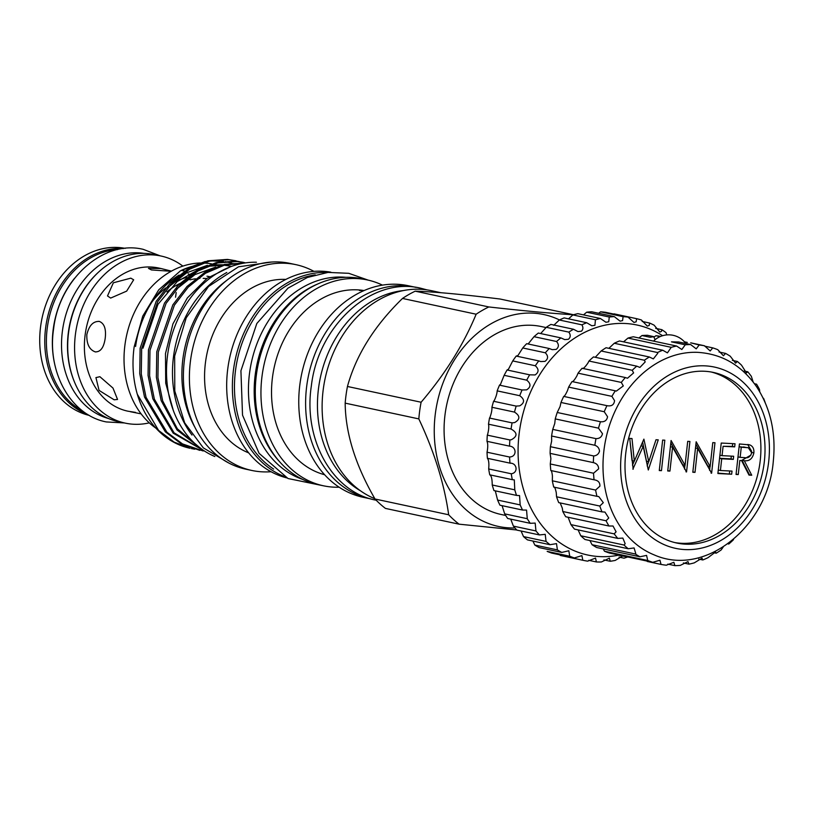 <?xml version="1.0" encoding="UTF-8"?>
<svg xmlns="http://www.w3.org/2000/svg" width="814" height="814" viewBox="0 0 814 814"><rect width="100%" height="100%" fill="white"/><g stroke="black" fill="none" stroke-linecap="round" stroke-linejoin="round"><path stroke-width="1.22" d="M74.796 382.763A84.554 66.992 -77.9 0 1 68.457 331.725A84.554 66.992 -77.9 0 1 98.474 272.191M108.588 418.559A84.554 66.992 -77.9 0 1 62.495 330.453A84.554 66.992 -77.9 0 1 143.946 253.368M55.474 367.358A84.554 66.992 -77.9 0 1 53.327 328.49A84.554 66.992 -77.9 0 1 74.532 278.337M82.845 411.111A84.554 66.992 -77.9 0 1 47.365 327.208A84.554 66.992 -77.9 0 1 117.42 249.623M155.932 428.164A88.4 70.045 -77.9 0 1 125.041 344.21A88.4 70.045 -77.9 0 1 200.519 263.003M203.001 263.003A88.4 70.045 -77.9 0 1 211.599 263.858M135.592 346.469A88.4 70.045 -77.9 0 1 179.07 275.071M184.575 271.082L181.329 270.39A88.4 70.045 102.1 0 1 193.244 266.097M236.365 264.835L232.733 263.512M231.542 263.146L225.264 261.64M223.443 261.335L210.704 260.867M205.25 261.498L180.423 270.858L158.75 289.804L142.725 316.147L134.157 346.866C131.909 363.298 132.957 379.08 137.291 394.2L158.588 430.423L174.135 442.114L190.14 448.29A96.469 76.435 -77.9 0 1 137.291 394.2M142.979 348.209L157.936 304.385L177.218 281.552L201.801 267.765M207.295 266.31L224.369 265.242L230.891 266.229M167.999 287.505L186.671 272.792L207.407 265.323M211.304 264.794L222.812 264.804M224.715 265.049L228.51 265.72M176.312 289.285L194.994 274.572L215.73 267.104M203.154 450.987L182.468 443.905L166.911 432.214L146.052 397.354L141.28 373.992L141.667 348.545L157.733 301.628L171.947 283.201L189.754 269.139L209.452 261.141L228.968 259.727L239.347 261.62M235.979 260.785L227.432 259.401L207.916 260.816L188.217 268.803L170.411 282.875L156.196 301.302L140.13 348.219L139.743 373.657L144.505 397.018L165.374 431.878L180.932 443.569L199.745 450.356M200.346 448.127L177.35 428.805L162.688 400.915L157.926 377.554L158.313 352.106L174.379 305.189L188.207 287.169L205.484 273.239L224.654 265.059L243.803 263.156M244.648 263.014L224.552 264.377L204.853 272.364L187.047 286.436L172.833 304.863L156.766 351.78L156.38 377.218L161.152 400.58L177.025 429.975L202.035 449.359M205.097 451.424L174.043 432.783L154.365 399.135L149.603 375.773L149.99 350.325L166.056 303.408L180.27 284.981L198.077 270.92L217.776 262.922L237.291 261.508L245.625 262.871M242.745 262.24L235.745 261.182L216.229 262.596L196.54 270.584L178.734 284.656L164.509 303.083L148.443 350L148.067 375.437L152.828 398.799L173.179 433.15L205.25 451.516M173.351 410.531L165.71 383.191L165.486 353.561L172.924 323.901L187.352 297.924L207.183 278.235L230.464 266.788M171.408 271.133L161.05 268.528L148.474 268.386L151.455 269.953L171.154 271.276M110.663 298.077L126.669 291.117L133.669 279.802L130.81 278.154L113.37 282.784L107.509 295.95L110.663 298.077M161.05 268.528L158.465 267.979A73.219 58.008 102.1 0 0 85.226 334.228A73.219 58.008 102.1 0 0 127.818 411.172L135.541 412.403M99.379 321.438C93.244 321.103 89.062 325.478 86.833 334.564C86.528 343.956 89.316 349.715 95.207 351.862C100.478 352.106 103.795 347.649 105.179 338.492C106.329 329.171 104.395 323.494 99.379 321.438L98.698 321.337M166.921 291.87A73.219 58.008 -77.9 0 1 179.833 283.537M183.292 282.031A73.219 58.008 -77.9 0 1 184.859 281.43M189.967 279.863A73.219 58.008 -77.9 0 1 195.523 278.785M197.812 278.53A73.219 58.008 -77.9 0 1 199.918 278.388M203.164 278.357A73.219 58.008 -77.9 0 1 206.705 278.581M99.898 376.709L95.93 377.594L99.064 390.394L114.143 399.796L117.552 399.46L112.983 388.075L99.898 376.709M141.127 413.868L130.393 411.721M256.43 262.24A100.427 79.569 102.1 0 0 167.664 354.487A100.427 79.569 102.1 0 0 214.835 456.512M226.811 272.476A100.427 79.569 102.1 0 0 173.626 355.769A100.427 79.569 102.1 0 0 192.002 435.052M182.855 266.107A85.439 67.694 102.1 0 0 161.03 256.023L154.151 254.558A85.439 67.694 102.1 0 0 68.681 331.858A85.439 67.694 102.1 0 0 118.376 421.652L125.254 423.127A85.439 67.694 102.1 0 0 149.298 422.863M161.03 256.023A85.439 67.694 102.1 0 0 75.56 333.333A85.439 67.694 102.1 0 0 125.254 423.127M359.412 290.476L362.952 290.466M324.623 474.735A94.241 74.664 -77.9 0 1 272.609 376.363A94.241 74.664 -77.9 0 1 364.051 290.557M339.184 487.22A105.24 83.374 -77.9 0 1 323.372 485.775A105.24 83.374 -77.9 0 1 262.159 375.183A105.24 83.374 -77.9 0 1 367.429 279.965A105.24 83.374 -77.9 0 1 382.448 285.124M370.838 498.921A108.16 85.694 -77.9 0 1 369.77 498.697L362.912 497.232A108.16 85.694 -77.9 0 1 300 383.567A108.16 85.694 -77.9 0 1 408.19 285.704L415.048 287.179A108.16 85.694 -77.9 0 1 416.117 287.413M323.372 485.775L317.725 484.574A105.24 83.374 -77.9 0 1 256.512 373.972A105.24 83.374 -77.9 0 1 361.782 278.764L367.429 279.965M369.77 498.697A108.16 85.694 -77.9 0 1 306.858 385.032A108.16 85.694 -77.9 0 1 415.048 287.179M345.96 277.32A103.775 82.224 102.1 0 0 249.644 372.364A103.775 82.224 102.1 0 0 302.696 479.405M317.684 283.994A103.775 82.224 102.1 0 0 255.372 373.585A103.775 82.224 102.1 0 0 279.629 461.742M403.276 290.588A105.698 83.74 102.1 0 0 318.661 387.322A105.698 83.74 102.1 0 0 360.429 490.771M248.697 452.879A89.479 70.889 -77.9 0 1 205.596 361.558A89.479 70.889 -77.9 0 1 285.836 279.406M271.052 471.723A105.24 83.374 -77.9 0 1 251.821 470.461A105.24 83.374 -77.9 0 1 190.608 359.869A105.24 83.374 -77.9 0 1 295.879 264.652A105.24 83.374 -77.9 0 1 313.939 271.367M286.813 477.91A105.24 83.374 -77.9 0 1 227.889 367.847A105.24 83.374 -77.9 0 1 330.85 272.181M295.879 264.652L289.876 263.37A105.24 83.374 102.1 0 0 184.605 358.577A105.24 83.374 102.1 0 0 245.818 469.179L251.821 470.461M284.086 476.404A105.24 83.374 -77.9 0 1 233.587 369.068A105.24 83.374 -77.9 0 1 327.757 272.446M226.434 280.616A100.661 79.752 102.1 0 0 183.038 357.804A100.661 79.752 102.1 0 0 195.004 427.462M315.242 274.837A103.775 82.224 102.1 0 0 235.653 369.373A103.775 82.224 102.1 0 0 273.657 469.088M374.867 498.717A108.16 85.694 -77.9 0 1 323.362 388.563A108.16 85.694 -77.9 0 1 431.562 290.71L440.852 292.704M125.163 248.362A85.439 67.694 102.1 0 0 40.7 325.865A85.439 67.694 102.1 0 0 89.398 415.435M123.372 248.565A85.439 67.694 102.1 0 0 45.747 326.953A85.439 67.694 102.1 0 0 87.841 414.519M345.177 403.134L418.823 418.905C434.361 451.902 444.322 483.862 448.677 514.774L375.03 499.013C355.403 465.079 345.451 433.119 345.177 403.134A122.222 96.835 -77.9 0 1 346.082 394.78A122.222 96.835 -77.9 0 1 347.456 386.477C356.033 355.148 374.379 325.803 402.503 298.443A122.222 96.835 -77.9 0 1 415.191 291.178C433.77 291.717 462.077 294.332 500.101 299.023L573.534 314.743M418.823 418.905A122.222 96.835 -77.9 0 1 419.729 410.551A122.222 96.835 -77.9 0 1 421.103 402.238L347.456 386.477M514.936 527.94A108.354 85.846 -77.9 0 1 435.49 412.586A108.354 85.846 -77.9 0 1 559.462 319.933M573.748 314.794C551.129 313.39 522.822 310.775 488.838 306.949L415.191 291.178M402.503 298.443L476.149 314.214A122.222 96.835 -77.9 0 1 488.838 306.949M476.149 314.214C463.542 344.607 445.187 373.952 421.103 402.238M505.677 515.455L501.078 514.468A96.093 76.129 -77.9 0 1 445.187 413.481A96.093 76.129 -77.9 0 1 541.31 326.546L546.113 327.574M375.03 499.013A122.222 96.835 -77.9 0 0 385.429 508.404L459.076 524.175A122.222 96.835 -77.9 0 1 448.677 514.774M459.076 524.175L516.768 529.985M95.207 351.862L95.869 351.963M152.432 301.312A75.437 59.768 -77.9 0 1 165.791 287.953M170.665 284.544A75.437 59.768 -77.9 0 1 171.489 284.035M178.948 280.138A75.437 59.768 -77.9 0 1 186.671 277.421M189.489 276.75A75.437 59.768 -77.9 0 1 192.155 276.261M206.949 276.18A75.437 59.768 -77.9 0 1 209.483 276.628M194.831 449.206L191.422 448.575M190.232 274.705A115.303 91.351 -77.9 0 1 188.146 273.819M186.325 272.995A115.303 91.351 -77.9 0 1 184.849 272.273M617.806 555.158L629.415 557.305M699.206 344.983L690.699 342.826L704.486 345.777A111.467 88.309 102.1 0 0 699.206 344.983L696.204 348.85L690.638 344.546A111.467 88.309 102.1 0 0 685.256 344.8L681.837 349.501L676.607 346.042A111.467 88.309 102.1 0 0 671.235 347.334L667.429 352.879L662.718 350.224A111.467 88.309 102.1 0 0 657.498 352.523L657.804 353.215L653.337 358.903L649.328 356.99A111.467 88.309 102.1 0 0 644.383 360.236L645.197 361.915L639.906 367.429L636.762 366.168A111.467 88.309 102.1 0 0 632.224 370.289L633.607 372.914L627.472 378.245L625.335 377.533A111.467 88.309 102.1 0 0 621.296 382.427L623.3 385.928L616.351 391.086L615.313 390.812A111.467 88.309 102.1 0 0 611.894 396.357L614.55 400.651C614.082 404.843 611.548 406.512 606.949 405.667A111.467 88.309 102.1 0 0 604.222 411.721L607.559 416.717C606.898 420.462 604.527 422.14 600.457 421.744A111.467 88.309 102.1 0 0 598.494 428.164L602.502 433.72C601.709 437.006 599.542 438.644 595.99 438.644A111.467 88.309 102.1 0 0 594.841 445.268C597.72 446.306 599.277 448.3 599.501 451.251C598.646 454.07 596.703 455.637 593.66 455.952A111.467 88.309 102.1 0 0 593.355 462.617C596.804 463.461 598.565 465.547 598.626 468.874L593.528 473.229A111.467 88.309 102.1 0 0 594.067 479.782L594.668 479.894M662.718 350.224L619.474 340.964A111.467 88.309 102.1 0 0 614.255 343.264L657.498 352.523M614.255 343.264L608.892 348.331M649.328 356.99L606.084 347.731A111.467 88.309 102.1 0 0 601.139 350.976L644.383 360.236M601.139 350.976L595.288 357.285M636.762 366.168L593.518 356.908A111.467 88.309 102.1 0 0 588.97 361.029L632.224 370.289M588.97 361.029L587.871 363.125C584.828 367.48 582.895 369.2 582.081 368.274A111.467 88.309 102.1 0 0 578.052 373.168L621.296 382.427M578.052 373.168L576.841 375.987C574.43 380.128 572.832 381.99 572.059 381.552A111.467 88.309 102.1 0 0 568.64 387.098L611.894 396.357M568.64 387.098L567.5 390.578C565.689 394.485 564.417 396.428 563.705 396.408A111.467 88.309 102.1 0 0 560.978 402.472L604.222 411.721M560.978 402.472L560.083 406.552L557.214 412.484A111.467 88.309 102.1 0 0 555.25 418.905L598.494 428.164M555.25 418.905L554.751 423.504L552.747 429.385A111.467 88.309 102.1 0 0 551.597 436.009L594.841 445.268M551.597 436.009L551.658 441.015L550.417 446.693L593.66 455.952M550.417 446.693A111.467 88.309 102.1 0 0 550.101 453.357L593.355 462.617M550.101 453.357L550.885 458.658L550.284 463.97L593.528 473.229M550.284 463.97A111.467 88.309 102.1 0 0 550.813 470.523L594.067 479.782C598.117 480.362 600.06 482.488 599.908 486.162L595.594 490.069A111.467 88.309 102.1 0 0 596.957 496.337L598.758 496.56L603.306 502.676L599.806 506.043A111.467 88.309 102.1 0 0 601.973 511.874L604.934 512.057L608.75 518.019L606.054 520.767A111.467 88.309 102.1 0 0 608.964 526.007L613.013 526.007L616.096 531.817L614.194 533.872A111.467 88.309 102.1 0 0 617.785 538.4L622.822 538.074L625.162 543.721L624.023 545.034A111.467 88.309 102.1 0 0 628.205 548.748L634.096 547.944L635.734 553.449L635.296 553.978A111.467 88.309 102.1 0 0 639.957 556.786L646.57 555.392L647.741 560.5A111.467 88.309 102.1 0 0 652.777 562.311L659.93 560.215L661.049 564.417A111.467 88.309 102.1 0 0 666.33 565.211L673.86 562.301L674.898 565.638A111.467 88.309 102.1 0 0 680.28 565.384L687.993 561.609L688.929 564.143A111.467 88.309 102.1 0 0 694.301 562.85L702.004 558.15L702.818 559.971A111.467 88.309 102.1 0 0 708.038 557.661L715.537 552.004L716.208 553.205A111.467 88.309 102.1 0 0 721.153 549.949L723.208 547.008M550.813 470.523C551.444 470.37 551.984 472.191 552.421 475.997L552.34 480.809L595.594 490.069M552.34 480.809A111.467 88.309 102.1 0 0 553.713 487.077L596.957 496.337M553.713 487.077C554.497 486.497 555.341 488.349 556.257 492.602L556.552 496.784L599.806 506.043M556.552 496.784A111.467 88.309 102.1 0 0 558.719 502.614L601.973 511.874M560.154 502.92L562.291 508.078L562.8 511.507L606.054 520.767M562.8 511.507A111.467 88.309 102.1 0 0 565.72 516.748L608.964 526.007M568.111 517.266L570.95 524.613L614.194 533.872M570.95 524.613A111.467 88.309 102.1 0 0 574.531 529.141L617.785 538.4M578.113 529.914L580.779 535.775L624.023 545.034M580.779 535.775A111.467 88.309 102.1 0 0 584.951 539.489L628.205 548.748M589.926 540.547L592.053 544.719L635.296 553.978M676.607 346.042L633.353 336.782A111.467 88.309 102.1 0 0 627.981 338.075L623.555 341.839M642.002 335.541L650.142 337.281L653.734 336.65L647.395 335.287A111.467 88.309 102.1 0 0 642.002 335.541L638.898 337.973M660.612 336.406A111.467 88.309 102.1 0 0 655.962 335.724L653.825 337.21M625.651 454.202A87.251 69.129 102.1 0 0 676.749 543.03A87.251 69.129 102.1 0 0 764.377 461.233A87.251 69.129 102.1 0 0 713.278 372.405A87.251 69.129 102.1 0 0 625.651 454.202M674.694 542.551A87.251 69.129 102.1 0 0 760.256 460.348A87.251 69.129 102.1 0 0 711.202 371.998M697.272 352.33A104.548 82.825 102.1 0 0 603.774 451.77A104.548 82.825 102.1 0 0 653.937 554.792C705.402 577.808 768.253 526.058 773.3 461.212C776.139 432.916 770.512 408.007 756.42 386.497C741.473 365.15 721.753 353.764 697.272 352.33M768.711 461.446A92.694 73.443 102.1 0 0 705.138 365.852A92.694 73.443 102.1 0 0 621.316 453.978A92.694 73.443 102.1 0 0 684.889 549.582A92.694 73.443 102.1 0 0 768.711 461.446M765.16 402.492A111.467 88.309 102.1 0 0 763.563 398.321L763.359 398.545M759.777 391.799L759.482 389.428A111.467 88.309 102.1 0 0 756.572 384.177L755.107 384.605M753.164 382.01L751.342 376.322A111.467 88.309 102.1 0 0 747.751 371.784L746.418 372.904L741.513 365.16A111.467 88.309 102.1 0 0 737.331 361.447L735.602 363.136L730.239 356.206A111.467 88.309 102.1 0 0 725.579 353.408L723.422 355.759L717.795 349.694A111.467 88.309 102.1 0 0 712.759 347.873L710.184 350.956L704.486 345.777M731.674 474.216L717.887 473.524L721.245 443.05L735.032 443.752L734.686 446.876L723.097 446.286L722.059 455.657L733.658 456.247L733.312 459.371L721.713 458.791L720.421 470.502L732.02 471.092L731.674 474.216L717.928 473.148M672.567 447.161L669.932 471.092L667.734 470.98L671.092 440.506L685.062 465.333L687.708 441.351L689.906 441.463L686.548 471.937L672.567 447.161L670.41 446.703M633.18 469.23L629.721 438.41L631.99 438.532L634.31 461.121L643.894 439.133L648.748 461.691L656.003 439.743L658.241 439.855L648.3 469.993L643.192 446.306L632.865 469.159M661.467 470.665L659.279 470.553L662.637 440.079L664.824 440.191L661.467 470.665L659.309 470.197M697.639 448.433L695.003 472.364L692.816 472.252L696.174 441.778L710.134 466.605L712.779 442.623L714.977 442.735L711.619 473.199L697.639 448.433L695.482 447.975M738.257 474.552L736.06 474.44L739.417 443.966L749.806 444.912C752.828 446.174 754.191 448.829 753.876 452.899C752.502 458.76 749.307 461.375 744.301 460.714L751.729 475.234L749.022 475.101L741.585 460.582L739.804 460.49L738.257 474.552L736.1 474.094M749.084 444.719L748.076 444.546M655.962 335.724L660.113 336.609M685.256 344.8L671.469 341.849L678.662 341.982L690.638 344.546M667.806 564.122L674.898 565.638M627.981 338.075L671.235 347.334M582.081 368.274L625.335 377.533M572.059 381.552L615.313 390.812M563.705 396.408L606.949 405.667M557.214 412.484L600.457 421.744M552.747 429.385L595.99 438.644M592.053 544.719A111.467 88.309 102.1 0 0 596.713 547.527L639.957 556.786M603.205 548.911L604.497 551.241L647.741 560.5M604.497 551.241A111.467 88.309 102.1 0 0 609.523 553.052L652.777 562.311M647.272 561.467L661.049 564.417M683.394 562.962L688.929 564.143M698.727 559.096L702.818 559.971M713.39 552.604L716.208 553.205M727.858 543.833L728.774 544.027A111.467 88.309 102.1 0 0 733.312 539.906L733.587 539.306M754.466 383.73L756.572 384.177M744.179 371.021L747.751 371.784M732.366 360.378L737.331 361.447M719.077 352.014L725.579 353.408M684.432 341.809L687.301 342.429M704.7 346.154L712.759 347.873M728.438 543.396L728.774 544.027M653.734 336.65L654.985 339.479M629.741 438.41L632.02 460.622L634.31 461.121M642.602 442.083L646.458 461.202L648.748 461.691M648.595 461.66L647.171 465.964M640.974 445.828L643.192 446.306M634.228 461.1L632.458 465.15M667.775 470.634L669.932 471.092M670.828 442.918L682.773 464.845L685.062 465.333M684.93 465.303L684.513 469.088M685.988 471.815L686.548 471.937M692.846 471.896L695.003 472.364M695.899 444.19L707.844 466.117L710.134 466.605M710.001 466.575L709.584 470.36M711.07 473.087L711.619 473.199M732.702 443.63L732.397 446.387L734.686 446.876M732.397 446.387L723.097 446.286M719.902 455.199L722.059 455.657M731.318 456.135L731.023 458.882L733.312 459.371M731.023 458.882L719.566 458.302M719.556 458.323L721.713 458.791M718.263 470.044L720.421 470.502M729.69 470.98L729.385 473.728M747.7 444.495L751.658 451.292M751.709 452.431L753.876 452.899M750.976 455.067L742.012 460.225L744.301 460.714M742.012 460.225L749.44 474.745L751.729 475.234M749.44 474.745L748.819 474.715M739.804 460.49L741.585 460.582M748.341 447.731L739.122 446.723L741.269 447.212L740.15 457.366L744.627 457.631C748.137 458.363 750.488 456.746 751.688 452.777L748.341 447.731L741.269 447.212M737.993 456.898L740.15 457.366M549.246 348.514L526.678 343.681A123.759 98.056 102.1 0 0 522.751 347.965L517.918 355.576L516.198 356.074A123.759 98.056 102.1 0 0 512.739 360.928L508.445 369.241L507.071 369.983A123.759 98.056 102.1 0 0 504.151 375.325L500.529 384.279L499.491 385.154A123.759 98.056 102.1 0 0 497.171 390.873C497.059 393.447 496.113 396.622 494.342 400.407L493.599 401.271A123.759 98.056 102.1 0 0 491.91 407.265C492.114 409.798 491.473 413.146 489.987 417.287L489.509 418.05A123.759 98.056 102.1 0 0 488.502 424.196C489.061 426.617 488.746 430.087 487.555 434.615L487.311 435.134A123.759 98.056 102.1 0 0 486.986 441.32L509.544 446.143A123.759 98.056 -77.9 0 1 509.869 439.967L511.385 439.713C517.633 436.273 517.531 432.712 511.06 429.019A123.759 98.056 -77.9 0 1 512.077 422.873L514.652 422.568C520.299 419.312 520.238 415.822 514.479 412.098A123.759 98.056 -77.9 0 1 516.168 406.105L519.759 405.84C524.806 402.767 524.796 399.389 519.729 395.706A123.759 98.056 -77.9 0 1 522.059 389.977L526.617 389.865C531.064 386.976 531.094 383.73 526.719 380.158A123.759 98.056 -77.9 0 1 529.639 374.816L535.093 374.949C538.949 372.252 539.021 369.19 535.307 365.761A123.759 98.056 -77.9 0 1 538.756 360.897L540.811 361.569L545.004 361.375C548.3 358.893 548.402 356.033 545.319 352.788A123.759 98.056 -77.9 0 1 549.246 348.514L552.218 349.654L556.176 349.409C558.943 347.171 559.076 344.536 556.562 341.504A123.759 98.056 -77.9 0 1 560.887 337.891L564.692 339.591L568.376 339.296C570.655 337.311 570.807 334.92 568.833 332.122A123.759 98.056 -77.9 0 1 573.463 329.243L577.971 331.583L581.379 331.217C583.211 329.487 583.373 327.36 581.878 324.827A123.759 98.056 -77.9 0 1 586.721 322.741L591.809 325.763L594.922 325.346L595.441 319.76A123.759 98.056 -77.9 0 1 600.417 318.498L605.942 322.273L608.74 321.774L609.269 317.022A123.759 98.056 -77.9 0 1 614.275 316.615L620.075 321.154L622.578 320.594L623.086 316.656A123.759 98.056 -77.9 0 1 628.021 317.114L633.953 322.436L636.151 321.825L636.629 318.681A123.759 98.056 -77.9 0 1 641.391 319.983L647.293 326.109L649.206 325.427L649.623 323.046A123.759 98.056 -77.9 0 1 654.13 325.183L659.839 332.081L661.487 331.349L661.833 329.68A123.759 98.056 -77.9 0 1 665.994 332.6L666.819 334.91M486.986 441.32C487.952 443.549 487.993 447.12 487.087 452.035L487.026 452.208A123.759 98.056 102.1 0 0 487.403 458.302L509.961 463.135A123.759 98.056 -77.9 0 1 509.595 457.041L510.032 456.949C517.094 456.451 516.493 446.571 509.544 446.143M488.502 424.196L511.06 429.019M491.91 407.265L514.479 412.098M497.171 390.873L519.729 395.706M504.151 375.325L526.719 380.158M512.739 360.928L535.307 365.761M522.751 347.965L545.319 352.788M560.887 337.891L538.319 333.058A123.759 98.056 102.1 0 0 534.004 336.681L556.562 341.504M534.004 336.681L528.123 343.996M573.463 329.243L550.895 324.41A123.759 98.056 102.1 0 0 546.265 327.299L568.833 332.122M546.265 327.299L540.801 333.394M586.721 322.741L564.163 317.908A123.759 98.056 102.1 0 0 559.31 320.004L581.878 324.827M559.31 320.004L553.764 325.305M600.417 318.498L577.848 313.665A123.759 98.056 102.1 0 0 572.883 314.926L595.441 319.76M572.883 314.926L568.538 318.844M614.275 316.615L591.707 311.782A123.759 98.056 102.1 0 0 586.701 312.189L609.269 317.022M586.701 312.189L583.506 314.876M628.021 317.114L605.453 312.281A123.759 98.056 102.1 0 0 600.529 311.823L623.086 316.656M600.529 311.823L598.697 313.278M614.061 313.848L636.629 318.681M642.165 321.449L649.623 323.046M655.718 328.368L661.833 329.68M662.565 335.714A117.613 93.183 102.1 0 0 579.741 335.002A117.613 93.183 102.1 0 0 520.105 474.918A117.613 93.183 102.1 0 0 618.253 555.25M627.35 557.091A123.759 98.056 -77.9 0 1 624.053 558.19L619.047 557.122M623.046 555.728L615.242 560.419A123.759 98.056 -77.9 0 1 610.246 561.263L609.401 558.15L601.383 561.975A123.759 98.056 -77.9 0 1 596.408 561.955L595.522 558.089L587.667 561.151A123.759 98.056 -77.9 0 1 582.885 560.276A123.759 98.056 -77.9 0 1 582.814 560.266L581.908 555.616L574.369 557.946A123.759 98.056 -77.9 0 1 569.719 556.216L568.823 550.763L561.741 552.431A123.759 98.056 -77.9 0 1 557.397 549.898L556.511 543.62L550.02 544.708A123.759 98.056 -77.9 0 1 546.062 541.412L545.217 534.33L539.448 534.94A123.759 98.056 -77.9 0 1 535.958 530.952L535.174 523.076L530.229 523.31A123.759 98.056 -77.9 0 1 527.269 518.701L526.556 510.083L522.537 510.042A123.759 98.056 -77.9 0 1 520.166 504.904L519.556 495.594L516.524 495.4A123.759 98.056 -77.9 0 1 514.784 489.835L514.295 479.894L512.301 479.66A123.759 98.056 -77.9 0 1 511.243 473.768C518.416 472.914 517.246 462.922 509.961 463.135L510.724 463.258M603.927 559.91L610.246 561.263M588.736 560.317L596.408 561.955M560.388 555.463A123.759 98.056 102.1 0 1 560.317 555.443A123.759 98.056 102.1 0 1 560.246 555.433L582.814 560.266M569.719 556.216L547.161 551.383A123.759 98.056 102.1 0 0 551.8 553.113L574.369 557.946M532.916 541.045L534.829 545.065A123.759 98.056 102.1 0 0 539.173 547.598L561.741 552.431M534.829 545.065L557.397 549.898M521.082 531.013L523.504 536.589A123.759 98.056 102.1 0 0 527.462 539.886L550.02 544.708M523.504 536.589L546.062 541.412M510.734 519.139L513.39 526.119A123.759 98.056 102.1 0 0 516.89 530.118L539.448 534.94M513.39 526.119L535.958 530.952M502.085 505.667L504.7 513.868A123.759 98.056 102.1 0 0 507.661 518.477L530.229 523.31M504.7 513.868L527.269 518.701M495.299 490.852L497.598 500.071A123.759 98.056 102.1 0 0 499.969 505.209L522.537 510.042M497.598 500.071L520.166 504.904M487.403 458.302C488.756 459.961 489.183 463.502 488.675 468.945A123.759 98.056 102.1 0 0 489.743 474.827C491.381 475.651 492.205 479.039 492.226 485.002A123.759 98.056 102.1 0 0 493.956 490.567L516.524 495.4M492.226 485.002L514.784 489.835M489.743 474.827L512.301 479.66M488.675 468.945L511.243 473.768M487.026 452.208L509.595 457.041M487.311 435.134L509.869 439.967M489.509 418.05L512.077 422.873M493.599 401.271L516.168 406.105M499.491 385.154L522.059 389.977M507.071 369.983L529.639 374.816M516.198 356.074L538.756 360.897M743.558 446.947L745.858 447.435M124.4 422.944L106.319 421.937C70.574 415.16 46.897 371.927 53.622 328.775C59.178 279.538 103.103 239.469 143.264 249.359L160.165 255.84M376.21 500.234L375.468 500.071C332.132 491.921 303.083 439.031 311.355 385.897C318.203 325.254 372.14 276.16 420.818 288.248L427.126 289.916M219.434 265.506L217.328 265.049M244.292 262.576L242.755 262.24M271.642 262.027L238.502 266.809L208.567 286.477L186.213 317.826L174.654 356.115L174.786 391.046L184.686 422.873L203.317 447.863L228.642 462.932M368.274 280.158L348.748 273.311L328.052 272.415L307.397 277.472L287.983 288.146L256.817 323.514L240.924 370.757L242.521 415.14L259.086 453.317L288.014 478.52L324.216 485.958M175.549 297.222L176.19 292.552M177.035 286.436L177.249 284.859M685.826 343.518A21.327 21.327 0 0 0 653.54 341.107M560.317 555.443L582.885 560.276"/></g></svg>
